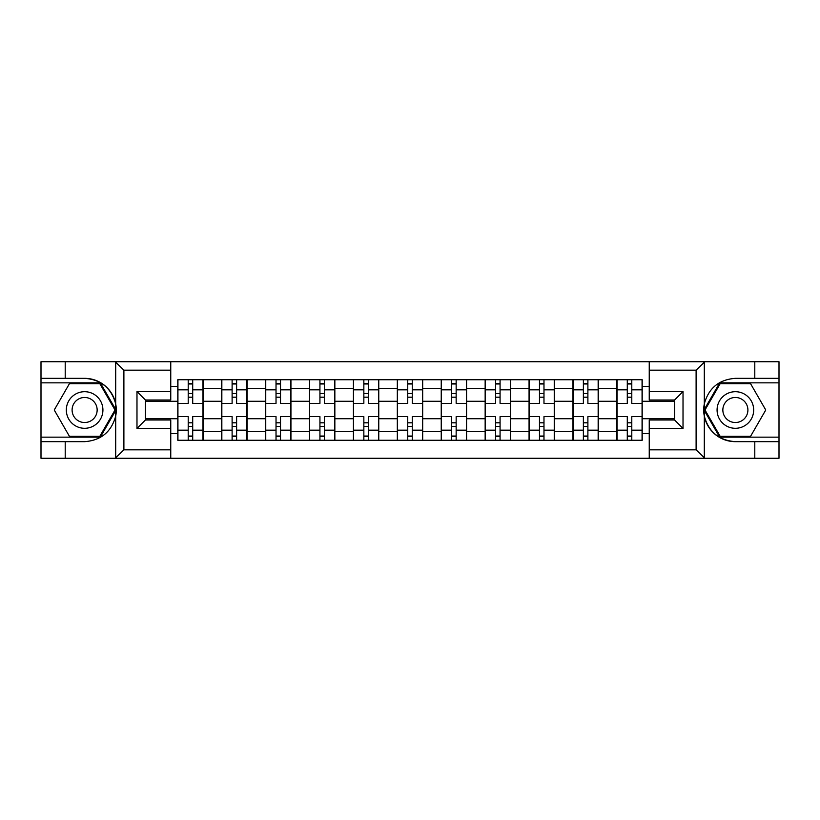 <?xml version="1.0" encoding="UTF-8"?>
<svg xmlns="http://www.w3.org/2000/svg" width="820" height="820" viewBox="0 0 820 820"><rect width="100%" height="100%" fill="white"/><g stroke="black" fill="none" stroke-linecap="round" stroke-linejoin="round"><path stroke-width="1.23" d="M695.124 458.267L779 458.267L779 382.837L719.693 382.837L704.011 410L719.693 437.162L779 437.162M170.755 458.267L649.245 458.267L649.245 419.994L674.573 419.994L674.573 400.006L649.245 400.006L649.245 361.733L170.755 361.733L170.755 400.006L145.427 400.006L145.427 419.994L170.755 419.994L170.755 458.267L115.189 458.267L123.892 449.831L170.755 449.831M115.189 458.267L41 458.267L41 441.662L65.21 441.662L65.21 458.267L124.876 458.267M124.876 361.733L41 361.733L41 437.162L100.306 437.162L115.989 410L100.306 382.837L41 382.837M649.245 361.733L779 361.733L779 378.338L754.789 378.338L754.789 361.733L695.124 361.733M221.697 440.258L221.697 388.332L203.124 388.332L203.124 440.258M203.124 388.332L203.124 379.742M221.697 388.332L221.697 379.742M247.035 379.742L247.035 440.258M265.608 440.258L265.608 379.742M290.936 379.742L290.936 440.258M309.519 440.258L309.519 379.742M334.847 379.742L334.847 440.258M353.43 440.258L353.43 379.742M378.758 379.742L378.758 440.258M397.331 440.258L397.331 379.742M422.669 379.742L422.669 440.258M441.242 440.258L441.242 379.742M466.57 379.742L466.57 440.258M485.153 440.258L485.153 379.742M510.481 379.742L510.481 440.258M529.064 440.258L529.064 379.742M554.392 379.742L554.392 440.258M572.965 440.258L572.965 379.742M598.303 379.742L598.303 440.258M616.876 440.258L616.876 379.742M616.876 418.723L598.303 418.723M572.965 418.723L554.392 418.723M529.064 418.723L510.481 418.723M485.153 418.723L466.57 418.723M441.242 418.723L422.669 418.723M397.331 418.723L378.758 418.723M353.43 418.723L334.847 418.723M309.519 418.723L290.936 418.723M265.608 418.723L247.035 418.723M221.697 418.723L203.124 418.723M616.876 401.277L598.303 401.277M572.965 401.277L554.392 401.277M529.064 401.277L510.481 401.277M485.153 401.277L466.57 401.277M441.242 401.277L422.669 401.277M397.331 401.277L378.758 401.277M353.43 401.277L334.847 401.277M309.519 401.277L290.936 401.277M265.608 401.277L247.035 401.277M221.697 401.277L203.124 401.277M145.427 418.723L177.796 418.723L177.796 401.277L145.427 401.277M170.755 386.353L177.796 386.353L177.796 401.277M674.573 401.277L642.203 401.277L642.203 379.742L177.796 379.742L177.796 386.353M642.203 386.353L649.245 386.353M649.245 433.647L642.203 433.647L642.203 418.723L674.573 418.723M177.796 418.723L177.796 440.258L642.203 440.258L642.203 433.647M177.796 433.647L170.755 433.647M642.203 401.277L642.203 418.723M192.71 436.035L188.21 436.035M188.21 383.965L192.71 383.965M236.621 436.035L232.111 436.035M232.111 383.965L236.621 383.965M280.522 436.035L276.022 436.035M276.022 383.965L280.522 383.965M324.433 436.035L319.933 436.035M319.933 383.965L324.433 383.965M368.344 436.035L363.844 436.035M363.844 383.965L368.344 383.965M412.255 436.035L407.745 436.035M407.745 383.965L412.255 383.965M456.156 436.035L451.656 436.035M451.656 383.965L456.156 383.965M500.067 436.035L495.567 436.035M495.567 383.965L500.067 383.965M543.978 436.035L539.478 436.035M539.478 383.965L543.978 383.965M587.889 436.035L583.379 436.035M583.379 383.965L587.889 383.965M631.789 436.035L627.29 436.035M627.29 383.965L631.789 383.965M202.981 440.258L202.981 403.389L192.71 403.389L192.71 379.742M188.21 379.742L188.21 403.389L177.93 403.389L177.93 379.742M202.981 403.389L202.981 379.742M177.93 440.258L177.93 416.611L188.21 416.611L188.21 440.258M192.71 440.258L192.71 416.611L202.981 416.611M188.21 397.198L192.71 397.198M177.93 416.611L177.93 403.389M192.71 422.802L188.21 422.802M192.71 436.599L188.21 436.599M188.21 426.461L192.71 426.461M192.71 393.538L188.21 393.538M188.21 383.401L192.71 383.401M65.21 441.662L84.624 441.662C100.973 440.442 111.325 431.935 115.692 416.13L115.692 403.87C111.325 388.065 100.973 379.558 84.624 378.338L41 378.338M41 441.662L41 437.162M170.755 370.168L123.892 370.168L115.189 361.733L65.21 361.733L65.21 378.338M115.189 361.733L170.755 361.733M84.624 378.338A31.662 31.662 0 0 1 115.692 416.13L115.692 458.021M145.427 400.006L136.981 391.56L170.755 391.56M170.755 428.44L136.981 428.44L145.427 419.994M704.81 361.733L696.108 370.168L649.245 370.168M754.789 378.338L735.376 378.338C719.027 379.558 708.675 388.065 704.308 403.87L704.308 416.13C708.675 431.935 719.027 440.442 735.376 441.662L779 441.662M779 378.338L779 382.837M649.245 449.831L696.108 449.831L704.81 458.267L754.789 458.267L754.789 441.662M704.81 458.267L649.245 458.267M735.376 441.662A31.662 31.662 0 0 1 704.308 403.87L704.308 361.979M674.573 419.994L683.019 428.44L649.245 428.44M649.245 391.56L683.019 391.56L674.573 400.006M66.328 410A18.296 18.296 0 0 0 84.624 428.296A18.296 18.296 0 0 0 102.92 410A18.296 18.296 0 0 0 84.624 391.704A18.296 18.296 0 0 0 66.328 410M72.099 410A12.525 12.525 0 0 0 84.624 422.525A12.525 12.525 0 0 0 97.149 410A12.525 12.525 0 0 0 84.624 397.474A12.525 12.525 0 0 0 72.099 410M99.825 383.678L115.015 410L99.825 436.322L69.433 436.322L54.243 410L69.433 383.678L99.825 383.678M717.08 410A18.296 18.296 0 0 0 735.376 428.296A18.296 18.296 0 0 0 753.672 410A18.296 18.296 0 0 0 735.376 391.704A18.296 18.296 0 0 0 717.08 410M722.851 410A12.525 12.525 0 0 0 735.376 422.525A12.525 12.525 0 0 0 747.901 410A12.525 12.525 0 0 0 735.376 397.474A12.525 12.525 0 0 0 722.851 410M750.566 383.678L765.757 410L750.566 436.322L720.175 436.322L704.985 410L720.175 383.678L750.566 383.678M246.892 440.258L246.892 403.389L236.621 403.389L236.621 379.742M232.111 379.742L232.111 403.389L221.841 403.389L221.841 379.742M246.892 403.389L246.892 379.742M221.841 440.258L221.841 416.611L232.111 416.611L232.111 440.258M236.621 440.258L236.621 416.611L246.892 416.611M232.111 397.198L236.621 397.198M221.841 416.611L221.841 403.389M236.621 422.802L232.111 422.802M236.621 436.599L232.111 436.599M232.111 426.461L236.621 426.461M236.621 393.538L232.111 393.538M232.111 383.401L236.621 383.401M290.803 440.258L290.803 403.389L280.522 403.389L280.522 379.742M276.022 379.742L276.022 403.389L265.752 403.389L265.752 379.742M290.803 403.389L290.803 379.742M265.752 440.258L265.752 416.611L276.022 416.611L276.022 440.258M280.522 440.258L280.522 416.611L290.803 416.611M276.022 397.198L280.522 397.198M265.752 416.611L265.752 403.389M280.522 422.802L276.022 422.802M280.522 436.599L276.022 436.599M276.022 426.461L280.522 426.461M280.522 393.538L276.022 393.538M276.022 383.401L280.522 383.401M334.704 440.258L334.704 403.389L324.433 403.389L324.433 379.742M319.933 379.742L319.933 403.389L309.663 403.389L309.663 379.742M334.704 403.389L334.704 379.742M309.663 440.258L309.663 416.611L319.933 416.611L319.933 440.258M324.433 440.258L324.433 416.611L334.704 416.611M319.933 397.198L324.433 397.198M309.663 416.611L309.663 403.389M324.433 422.802L319.933 422.802M324.433 436.599L319.933 436.599M319.933 426.461L324.433 426.461M324.433 393.538L319.933 393.538M319.933 383.401L324.433 383.401M378.614 440.258L378.614 403.389L368.344 403.389L368.344 379.742M363.844 379.742L363.844 403.389L353.563 403.389L353.563 379.742M378.614 403.389L378.614 379.742M353.563 440.258L353.563 416.611L363.844 416.611L363.844 440.258M368.344 440.258L368.344 416.611L378.614 416.611M363.844 397.198L368.344 397.198M353.563 416.611L353.563 403.389M368.344 422.802L363.844 422.802M368.344 436.599L363.844 436.599M363.844 426.461L368.344 426.461M368.344 393.538L363.844 393.538M363.844 383.401L368.344 383.401M422.525 440.258L422.525 403.389L412.255 403.389L412.255 379.742M407.745 379.742L407.745 403.389L397.474 403.389L397.474 379.742M422.525 403.389L422.525 379.742M397.474 440.258L397.474 416.611L407.745 416.611L407.745 440.258M412.255 440.258L412.255 416.611L422.525 416.611M407.745 397.198L412.255 397.198M397.474 416.611L397.474 403.389M412.255 422.802L407.745 422.802M412.255 436.599L407.745 436.599M407.745 426.461L412.255 426.461M412.255 393.538L407.745 393.538M407.745 383.401L412.255 383.401M466.436 440.258L466.436 403.389L456.156 403.389L456.156 379.742M451.656 379.742L451.656 403.389L441.385 403.389L441.385 379.742M466.436 403.389L466.436 379.742M441.385 440.258L441.385 416.611L451.656 416.611L451.656 440.258M456.156 440.258L456.156 416.611L466.436 416.611M451.656 397.198L456.156 397.198M441.385 416.611L441.385 403.389M456.156 422.802L451.656 422.802M456.156 436.599L451.656 436.599M451.656 426.461L456.156 426.461M456.156 393.538L451.656 393.538M451.656 383.401L456.156 383.401M510.337 440.258L510.337 403.389L500.067 403.389L500.067 379.742M495.567 379.742L495.567 403.389L485.296 403.389L485.296 379.742M510.337 403.389L510.337 379.742M485.296 440.258L485.296 416.611L495.567 416.611L495.567 440.258M500.067 440.258L500.067 416.611L510.337 416.611M495.567 397.198L500.067 397.198M485.296 416.611L485.296 403.389M500.067 422.802L495.567 422.802M500.067 436.599L495.567 436.599M495.567 426.461L500.067 426.461M500.067 393.538L495.567 393.538M495.567 383.401L500.067 383.401M554.248 440.258L554.248 403.389L543.978 403.389L543.978 379.742M539.478 379.742L539.478 403.389L529.197 403.389L529.197 379.742M554.248 403.389L554.248 379.742M529.197 440.258L529.197 416.611L539.478 416.611L539.478 440.258M543.978 440.258L543.978 416.611L554.248 416.611M539.478 397.198L543.978 397.198M529.197 416.611L529.197 403.389M543.978 422.802L539.478 422.802M543.978 436.599L539.478 436.599M539.478 426.461L543.978 426.461M543.978 393.538L539.478 393.538M539.478 383.401L543.978 383.401M598.159 440.258L598.159 403.389L587.889 403.389L587.889 379.742M583.379 379.742L583.379 403.389L573.108 403.389L573.108 379.742M598.159 403.389L598.159 379.742M573.108 440.258L573.108 416.611L583.379 416.611L583.379 440.258M587.889 440.258L587.889 416.611L598.159 416.611M583.379 397.198L587.889 397.198M573.108 416.611L573.108 403.389M587.889 422.802L583.379 422.802M587.889 436.599L583.379 436.599M583.379 426.461L587.889 426.461M587.889 393.538L583.379 393.538M583.379 383.401L587.889 383.401M642.07 440.258L642.07 403.389L631.789 403.389L631.789 379.742M627.29 379.742L627.29 403.389L617.019 403.389L617.019 379.742M642.07 403.389L642.07 379.742M617.019 440.258L617.019 416.611L627.29 416.611L627.29 440.258M631.789 440.258L631.789 416.611L642.07 416.611M627.29 397.198L631.789 397.198M617.019 416.611L617.019 403.389M631.789 422.802L627.29 422.802M631.789 436.599L627.29 436.599M627.29 426.461L631.789 426.461M631.789 393.538L627.29 393.538M627.29 383.401L631.789 383.401M572.965 388.332L554.392 388.332M529.064 388.332L510.481 388.332M485.153 388.332L466.57 388.332M441.242 388.332L422.669 388.332M397.331 388.332L378.758 388.332M353.43 388.332L334.847 388.332M309.519 388.332L290.936 388.332M265.608 388.332L247.035 388.332M616.876 388.332L598.303 388.332M572.965 431.668L554.392 431.668M529.064 431.668L510.481 431.668M485.153 431.668L466.57 431.668M441.242 431.668L422.669 431.668M397.331 431.668L378.758 431.668M353.43 431.668L334.847 431.668M309.519 431.668L290.936 431.668M265.608 431.668L247.035 431.668M221.697 431.668L203.124 431.668M616.876 431.668L598.303 431.668M202.981 389.449L192.71 389.449M188.21 389.449L177.93 389.449M188.21 389.828L177.93 389.828M188.21 430.172L177.93 430.172M188.21 430.551L177.93 430.551M202.981 430.551L192.71 430.551M202.981 389.828L192.71 389.828M202.981 430.172L192.71 430.172M115.692 403.87L115.692 361.979M123.892 370.168L123.892 449.831M136.981 428.44L136.981 391.56M704.308 416.13L704.308 458.021M696.108 449.831L696.108 370.168M683.019 391.56L683.019 428.44M246.892 389.449L236.621 389.449M232.111 389.449L221.841 389.449M232.111 389.828L221.841 389.828M232.111 430.172L221.841 430.172M232.111 430.551L221.841 430.551M246.892 430.551L236.621 430.551M246.892 389.828L236.621 389.828M246.892 430.172L236.621 430.172M290.803 389.449L280.522 389.449M276.022 389.449L265.752 389.449M276.022 389.828L265.752 389.828M276.022 430.172L265.752 430.172M276.022 430.551L265.752 430.551M290.803 430.551L280.522 430.551M290.803 389.828L280.522 389.828M290.803 430.172L280.522 430.172M334.704 389.449L324.433 389.449M319.933 389.449L309.663 389.449M319.933 389.828L309.663 389.828M319.933 430.172L309.663 430.172M319.933 430.551L309.663 430.551M334.704 430.551L324.433 430.551M334.704 389.828L324.433 389.828M334.704 430.172L324.433 430.172M378.614 389.449L368.344 389.449M363.844 389.449L353.563 389.449M363.844 389.828L353.563 389.828M363.844 430.172L353.563 430.172M363.844 430.551L353.563 430.551M378.614 430.551L368.344 430.551M378.614 389.828L368.344 389.828M378.614 430.172L368.344 430.172M422.525 389.449L412.255 389.449M407.745 389.449L397.474 389.449M407.745 389.828L397.474 389.828M407.745 430.172L397.474 430.172M407.745 430.551L397.474 430.551M422.525 430.551L412.255 430.551M422.525 389.828L412.255 389.828M422.525 430.172L412.255 430.172M466.436 389.449L456.156 389.449M451.656 389.449L441.385 389.449M451.656 389.828L441.385 389.828M451.656 430.172L441.385 430.172M451.656 430.551L441.385 430.551M466.436 430.551L456.156 430.551M466.436 389.828L456.156 389.828M466.436 430.172L456.156 430.172M510.337 389.449L500.067 389.449M495.567 389.449L485.296 389.449M495.567 389.828L485.296 389.828M495.567 430.172L485.296 430.172M495.567 430.551L485.296 430.551M510.337 430.551L500.067 430.551M510.337 389.828L500.067 389.828M510.337 430.172L500.067 430.172M554.248 389.449L543.978 389.449M539.478 389.449L529.197 389.449M539.478 389.828L529.197 389.828M539.478 430.172L529.197 430.172M539.478 430.551L529.197 430.551M554.248 430.551L543.978 430.551M554.248 389.828L543.978 389.828M554.248 430.172L543.978 430.172M598.159 389.449L587.889 389.449M583.379 389.449L573.108 389.449M583.379 389.828L573.108 389.828M583.379 430.172L573.108 430.172M583.379 430.551L573.108 430.551M598.159 430.551L587.889 430.551M598.159 389.828L587.889 389.828M598.159 430.172L587.889 430.172M642.07 389.449L631.789 389.449M627.29 389.449L617.019 389.449M627.29 389.828L617.019 389.828M627.29 430.172L617.019 430.172M627.29 430.551L617.019 430.551M642.07 430.551L631.789 430.551M642.07 389.828L631.789 389.828M642.07 430.172L631.789 430.172"/></g></svg>
